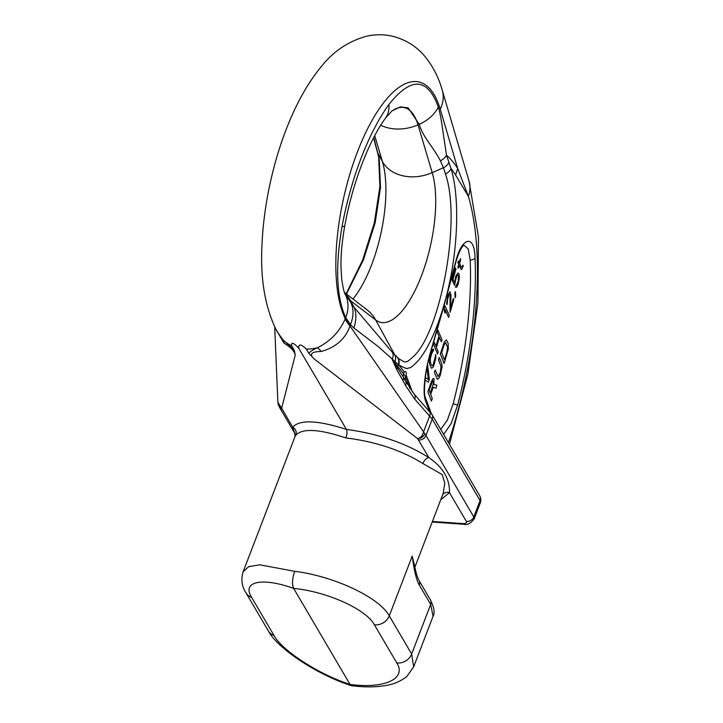 <?xml version="1.0" encoding="UTF-8"?>
<svg xmlns="http://www.w3.org/2000/svg" width="723" height="723" viewBox="0 0 723 723"><rect width="100%" height="100%" fill="white"/><g stroke="black" fill="none" stroke-linecap="round" stroke-linejoin="round"><path stroke-width="1.08" d="M443.669 434.442L451.098 423.66L457.623 405.151A218.192 81.03 102.6 0 0 475.038 258.057C474.595 233.402 461.563 237.198 455.698 261.762A4.862 1.853 -165 0 1 455.788 262.404L443.904 306.172A4.862 1.844 -164.6 0 0 443.832 305.558C436.412 330.601 427.953 348.875 418.445 360.397C408.893 370.474 409.561 367.157 408.052 368.251C407.302 369.073 404.202 367.953 398.744 364.889L378.364 346.697L353.854 327.971L350.483 324.681L345.684 317.551C336.403 296.999 335.192 266.679 342.024 226.606A150.881 56.033 -77.4 0 1 388.911 104.483C411.125 76.566 427.591 77.433 438.31 107.085C439.828 112.173 441.184 119.051 442.377 127.709L446.525 155.273L451.016 168.586C460.244 198.635 457.921 252.679 446.127 297.198L430.384 352.616C426.037 367.347 421.925 391.179 425.44 400.641L429.245 410.854M448.802 162.431A9.715 7.456 160.1 0 1 443.425 167.727L445.413 173.845C461.663 220.271 440.578 330.565 414.134 355.87C404.799 364.473 407.23 360.641 405.232 361.88C404.889 362.395 402.566 361.166 398.246 358.192L392.58 352.616A9.932 7.14 -48.2 0 1 392.499 358.888L392.273 359.467L403.597 373.8L404.293 371.984C405.983 370.98 406.606 372.047 406.172 375.183L412.399 392.011M445.413 173.845A9.715 7.031 163.7 0 0 451.016 168.586A218.789 81.247 -77.4 0 1 455.68 175.147L468.414 196.43L457.731 168.576L440.217 109.155A38.861 29.986 163.6 0 0 442.277 90.294L469.019 180.994A38.861 29.986 163.6 0 1 468.414 196.43A224.636 83.425 102.6 0 1 448.45 442.584M455.698 261.762L446.127 297.198A4.862 1.844 -164.7 0 1 446.208 297.813M397.885 357.912A9.715 8.342 -52 0 1 398.364 364.6L397.777 366.118A6.48 5.251 142.9 0 0 397.37 368.007A6.48 4.004 155.7 0 1 396.674 369.57L392.273 359.467L403.371 377.307A6.48 5.251 142.9 0 1 403.597 373.8L405.467 376.999L406.172 375.183M396.674 369.57L402.874 380.488A6.48 4.519 147.1 0 0 403.371 377.307L405.766 381.627A6.48 4.076 154.7 0 1 405.901 381.88A6.48 4.076 154.7 0 1 405.404 385.296L414.704 399.06L432.246 419.096L425.955 435.481L423.579 431.83C422.53 435.842 420.524 438.093 417.551 438.581A6.48 5.287 -39.5 0 0 424.735 433.755M405.458 380.976L414.152 394.062A6.48 4.871 138.1 0 1 414.704 399.06M345.323 294.523L345.287 294.442A35.617 30.005 -27.5 0 1 345.684 317.551L345.251 318.671A64.772 22.241 21 0 0 350.303 325.169L349.977 325.974C345.44 338.879 335.87 347.374 321.256 351.459C311.089 351.649 308.857 354.243 314.55 359.25L308.884 353.43C309.914 351.749 312.797 349.842 317.551 347.691C330.565 341.084 339.756 331.514 345.133 318.979L345.251 318.671A129.553 48.116 -77.4 0 1 363.533 137.28A129.553 48.116 -77.4 0 1 440.217 109.155M275.192 328.007L283.985 343.136C290.501 347.049 294.27 350.989 295.264 354.939L294.243 350.158L283.208 340.018L277.063 331.631C265.26 308.251 260.226 279.665 261.952 245.874C262.765 225.224 265.558 204.058 270.339 182.359C279.973 138.834 297.352 95.309 321.41 66.453C333.05 51.685 347.754 41.699 365.54 36.493C374.261 34.333 383.127 34.216 392.155 36.15C405.702 39.557 416.683 46.408 425.115 56.692C433.086 66.561 438.807 77.759 442.277 90.294M308.884 353.43L306.326 349.073C301.03 343.976 298.491 343.678 298.716 348.188C293.493 342.557 291.143 341.762 291.685 345.802A38.861 33.529 149.6 0 1 283.208 340.018A64.772 21.301 135.4 0 1 283.985 343.136M298.716 348.188L346.425 429.399C378.237 433.719 405.72 443.118 428.893 457.596A6.48 3.913 -56.8 0 0 422.919 463.542C401.256 450.158 375.58 441.626 345.883 437.93C347.121 434.288 347.302 431.441 346.425 429.399C317.713 420.199 299.792 419.448 292.661 427.157A6.48 6.164 -143.8 0 1 295.843 435.156C302.476 428.088 319.159 429.019 345.883 437.93M440.759 499.765L449.471 492.634C449.923 479.042 443.063 467.365 428.893 457.596L417.551 438.581L314.55 359.25M294.243 350.158L291.685 345.802M432.435 521.446L462.548 523.569C465.739 523.669 467.013 522.946 466.362 521.4L449.471 492.634A6.48 5.947 32.7 0 0 442.792 494.46M414.903 567.121L443.199 493.384L444.808 483.091L442.133 474.541L422.919 463.542M414.152 394.062L431.956 414.496A6.48 5.585 149.6 0 1 432.246 419.096L480.081 500.533L480.452 502.503L474.125 518.997L473.791 516.927L425.955 435.481A6.48 5.585 -30.4 0 1 418.527 439.955M474.116 519.006L474.125 518.997C470.42 523.551 466.931 525.305 463.651 524.247L463.651 524.247A6.48 2.729 94 0 1 462.548 523.569M346.127 293.782L362.594 260.19L374.333 222.729L379.882 186.579L378.68 157.415L377.379 151.875A9.715 7.709 -14.8 0 0 377.858 153.077L379.259 159.069L380.506 187.637L375.165 222.72L363.479 259.828L346.453 294.035M377.379 151.875L375.418 144.862A11.071 8.676 8.4 0 0 376.041 146.426L377.858 153.077L382.413 161.509A85.874 31.893 -77.4 0 1 352.978 299.024M373.818 137.379L376.041 146.426M455.68 175.147A64.772 56.258 148.1 0 1 457.731 168.576A226.118 83.976 -77.4 0 0 446.525 155.273A11.071 6.624 153.2 0 1 440.406 160.804L443.425 167.727L432.218 172.634A85.874 31.893 -77.4 0 1 421.382 276.005A85.874 31.893 -77.4 0 1 375.662 319.973L350.492 300.705A82.639 30.691 -77.4 0 1 345.196 294.261M388.911 104.483A35.626 25.034 35.9 0 1 385.495 118.138L391.857 110.999L400.379 106.868L408.088 107.808L419.223 124.311C420.732 129.408 423.551 134.966 427.682 140.976C433.764 149.48 438.002 156.087 440.406 160.804M353.854 327.971A32.074 20.831 -56.4 0 0 354.116 307.329L345.016 293.927M350.303 325.169L350.483 324.681A33.845 22.765 -47.7 0 0 351.215 303.597M429.191 410.791A6.48 4.871 138.1 0 1 429.742 415.788L423.579 431.83L349.977 325.974A64.772 24.23 22.5 0 1 345.133 318.979M392.58 352.616L354.116 307.329L350.492 300.705A38.861 35.563 127.4 0 0 344.645 292.969M395.038 361.491A9.715 7.718 -43.8 0 0 394.93 355.174L375.662 319.973A38.861 35.563 127.4 0 0 366.796 309.607L344.491 292.535M295.264 354.939L281.663 408.224L277.867 402.259L274.704 327.004M282.295 409.516A6.48 5.585 149.6 0 1 279.494 407.293L294.839 433.411L292.661 427.157L281.663 408.224A6.48 5.865 159.4 0 1 278.382 404.988L278.382 404.988A6.48 5.865 159.4 0 1 278.084 403.732M294.83 433.402L295.047 436.511L295.843 435.156M295.047 436.511L243.091 571.857L248.631 566.696L259.765 564.817L294.686 571.315C334.225 576.177 379.476 597.569 389.263 615.86L412.209 556.086L414.668 565.892M414.885 567.031L412.209 556.086C414.125 570.664 416.493 580.334 419.322 585.106L430.682 604.446L433.068 616.276C435.056 612.95 434.161 607.474 430.393 599.855L430.393 599.855A6.48 5.585 149.6 0 1 430.682 604.446L411.658 653.999L389.263 615.86A12.951 11.179 -30.4 0 1 374.415 624.808C366.145 609.281 327.158 591.64 293.628 588.386L350.031 684.419C319.042 674.523 282.368 650.863 274.035 635.517A12.951 11.179 149.6 0 1 268.423 631.052C277.054 648.034 317.343 674.984 351.387 685.648L350.031 684.419C384.419 689.127 406.913 678.689 396.81 662.946A12.951 11.179 -30.4 0 0 411.658 653.999L413.646 666.868L433.068 616.267M413.646 666.868L406.787 676.511C397.017 684.256 387.049 685.422 381.111 686.208C372.218 687.23 362.422 687.067 351.73 685.729L351.387 685.648M274.035 635.517L251.631 597.379C241.599 581.455 261.789 577.035 293.628 588.386C291.866 584.283 292.219 578.59 294.686 571.315M430.393 599.855L419.033 580.515A6.48 5.585 149.6 0 1 419.322 585.106M440.732 429.435L447.329 420.162L453.176 403.705A213.14 79.15 102.6 0 0 470.185 260.009L468.206 248.911L463.949 245.196M425.016 379.937L428.35 382.16L429.317 379.313L427.501 364.202M426.95 367.42L428.377 379.539L425.305 377.505M435.129 357.542L435.671 354.433L435.842 358.03L434.026 365.061L432.743 367.673L431.414 368.206L429.706 364.555L429.317 361.672L431.215 352.399L432.462 349.778L433.24 349.155L433.764 349.805L431.712 353.601L430.339 358.454L430.393 362.413L431.595 365.422L432.499 365.757L433.005 365.079L435.129 357.542M436.403 347.411L439.448 337.37L441.328 341.816L441.988 339.665L437.903 330.167L437.27 332.318L438.933 336.159L435.897 346.2L434.279 342.368L433.628 344.519L437.56 353.981L438.228 351.839L436.403 347.411M444.338 307.871L444.943 305.712L449.254 315.264L448.622 317.415L445.079 309.498L445.106 313.077L444.374 311.45L444.338 307.871M435.924 388.188L433.176 387.329L430.709 394.424L432.3 398.617L431.414 401.111L427.871 391.73L431.324 381.717L432.905 378.753L434.008 378.481L433.881 384.419L436.927 385.26L435.924 388.188M430.257 393.222L429.128 390.23L432.788 380.804L433.393 381.59L433.348 383.841L430.257 393.222M438.49 359.937L439.295 357.415L441.789 363.633L442.096 366.697L440.298 375.219L438.807 378.391L437.352 379.295L434.406 372.508L435.228 369.995L438.111 376.584L440.388 372.345L440.967 366.154L438.49 359.937M444.148 363.488L440.361 354.053L444.238 342.06L446.371 339.873L448.17 343.479L448.323 349.037L444.148 363.488M444.003 345.169L445.675 342.594L447.591 347.23L446.886 352.209L444.482 359.774L441.645 352.743L444.003 345.169M450.095 312.39L453.827 299.449L453.366 298.427L450.474 308.495L451.007 295.029L449.968 291.658L447.889 295.264L446.624 303.533L446.895 304.708L447.41 302.91L447.447 300.09L448.866 295.047L449.354 294.378L450.031 294.677L450.095 312.39M454.803 293.393L455.318 291.586L455.725 295.987L455.21 297.786L454.803 293.393M455.427 280.876L456.837 275.825L457.822 275.047L458.409 275.707L458.265 281.148L455.472 287.284L456.737 287.112L458.129 284.329L459.367 277.749L459.006 274.116L457.93 272.996L455.851 276.041L454.631 282.621L453.077 279.358L455.96 268.902L455.463 267.871L452.092 280.135L454.613 285.449L455.427 280.876M462.286 266.742L461.401 267.158L459.629 263.47L460.714 259.503L460.316 258.689L459.232 262.657L458.436 261.012L457.939 262.82L458.734 264.455L457.939 267.338L458.337 268.161L459.132 265.278L461.093 269.372L461.681 269.462L463.271 265.956L462.883 265.142L462.286 266.742M404.293 371.984L398.744 364.889A9.715 8.351 -52.7 0 0 398.246 358.192M443.904 306.172L430.438 353.176C425.025 369.679 423.118 394.351 425.449 397.795L425.449 397.795A4.862 4.365 159.5 0 1 425.44 400.641M430.438 353.176A4.862 1.808 -163.2 0 0 430.384 352.616M405.404 380.84A6.48 5.847 158.7 0 1 405.467 376.999L410.203 389.128M402.874 380.488L405.404 385.296M306.326 349.073A38.861 33.529 -30.4 0 0 317.551 347.691A64.772 20.018 70 0 1 321.256 351.459M466.362 521.4A6.48 5.585 -30.4 0 0 473.791 516.927L480.081 500.533A6.48 5.585 149.6 0 0 479.792 495.942L479.792 495.942C480.922 498.102 481.147 500.289 480.452 502.503M378.671 157.397A9.715 7.329 -10.5 0 0 379.259 159.069M374.722 135.662L382.413 161.509A38.861 30.041 -16.6 0 0 432.218 172.634L418.002 124.844L419.223 124.311A35.626 27.537 163.4 0 0 438.31 107.085M391.55 111.243A82.639 30.691 -77.4 0 1 418.002 124.844A38.861 30.041 -16.6 0 1 380.723 125.26M342.024 226.606A35.626 3.335 10.4 0 0 344.781 225.847C352.345 183.181 369.471 139.711 385.495 118.138L385.495 118.138M279.494 407.293L277.867 402.259M396.81 662.946L374.415 624.808M251.631 597.379A12.951 11.179 149.6 0 1 246.028 592.914L268.423 631.052M470.185 260.009A4.862 2.648 -2.5 0 0 475.038 258.057M453.176 403.705L457.623 405.151M425.449 397.795L431.288 413.448M449.462 444.311L467.926 374.026L477.921 303.018L478.49 237.18L469.019 180.994M431.956 414.496L479.792 495.942M375.418 144.862L373.574 137.84M345.287 294.442C344.184 292.96 343 287.844 341.717 279.087L340.994 267.121C340.804 254.595 342.069 240.84 344.781 225.847M243.091 571.857C240.84 579.485 241.816 586.507 246.028 592.914M419.033 580.515C416.321 575.3 415.074 568.061 414.659 565.856M432.209 522.024L463.651 524.247M455.788 262.404C460.452 246.29 463.994 245.205 464.003 245.169L463.823 245.205"/></g></svg>
